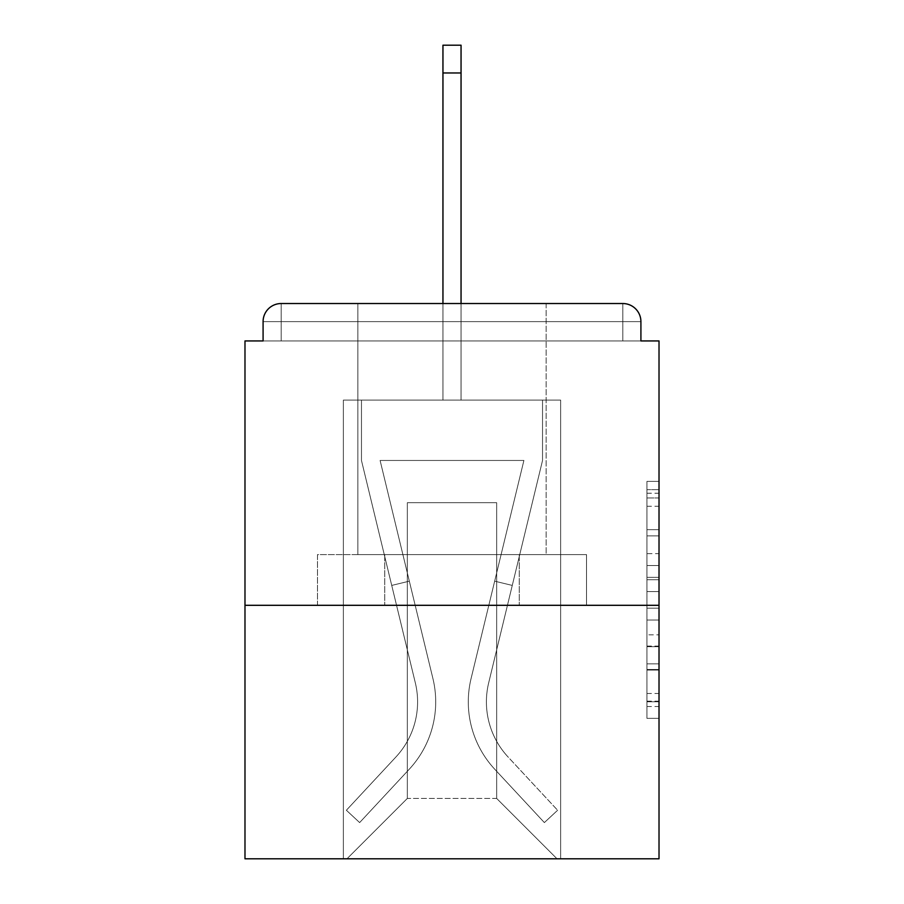 <?xml version="1.0" encoding="UTF-8"?>
<svg xmlns="http://www.w3.org/2000/svg" width="904" height="904" viewBox="0 0 904 904"><rect width="100%" height="100%" fill="white"/><g stroke="black" fill="none" stroke-linecap="round" stroke-linejoin="round"><path stroke-width="0.68" stroke-dasharray="4.52 3.39" d="M646.948 553.666L646.948 591.578L659.016 591.578L659.016 706.51L659.016 493.234L659.016 591.578L646.948 591.578L646.948 489.674L646.948 718.364L646.948 481.38L646.948 701.775L659.016 701.775L646.948 701.775L659.016 701.775L646.948 701.775L646.948 663.852L646.948 718.364L659.016 718.364L659.016 481.38L659.016 701.176L659.016 608.166L646.948 608.166L659.016 608.166L659.016 663.852L659.016 497.968L646.948 497.968L659.016 497.968L659.016 718.364L659.016 493.234L659.016 718.364L646.948 718.364L646.948 481.38L659.016 481.38L659.016 493.234L659.016 481.38L659.016 493.234L659.016 481.38L659.016 489.674L659.016 481.38L646.948 481.38L646.948 497.968L659.016 497.968L646.948 497.968L646.948 553.666L659.016 553.666M546.152 303.529L546.152 554.604L357.848 554.604L546.152 554.604L357.848 554.604L357.848 303.529L546.152 303.529L357.848 303.529L546.152 303.529L357.848 303.529L357.848 554.604L546.152 554.604L546.152 303.529L357.848 303.529M659.016 577.362L659.016 565.508L659.016 577.362L646.948 577.362L646.948 529.665L646.948 670.079L646.948 634.823L659.016 634.823L646.948 634.823L646.948 718.364L659.016 718.364L646.948 718.364L659.016 718.364L646.948 718.364L646.948 481.38L659.016 481.38L646.948 481.38L659.016 481.38L646.948 481.38L646.948 577.362L659.016 577.362M659.016 605.307L659.016 858.8L244.984 858.8L244.984 605.307L659.016 605.307L659.016 340.944L640.913 340.944L640.913 321.632L640.913 340.944L263.087 340.944L263.087 321.632L263.087 340.944L244.984 340.944L244.984 605.307L659.016 605.307L244.984 605.307M442.949 72.964L461.051 72.964L442.949 72.964L461.051 72.964L442.949 72.964L461.051 72.964L442.949 72.964L461.051 72.964L442.949 72.964L461.051 72.964L442.949 72.964L461.051 72.964L442.949 72.964L461.051 72.964L442.949 72.964L461.051 72.964L442.949 72.964L461.051 72.964L442.949 72.964L461.051 72.964L442.949 72.964L461.051 72.964L442.949 72.964L461.051 72.964L442.949 72.964L461.051 72.964L442.949 72.964L461.051 72.964L442.949 72.964L461.051 72.964L442.949 72.964L461.051 72.964L442.949 72.964L461.051 72.964L461.051 45.2L442.949 45.2L442.949 400.099L343.362 400.099L343.362 858.8L560.638 858.8L560.638 400.099L343.362 400.099L343.362 858.8L346.978 858.8L407.331 798.447L407.331 502.703L407.331 798.447L407.331 502.703L496.669 502.703L496.669 798.447L557.022 858.8L560.638 858.8L560.638 400.099L343.362 400.099L343.362 858.8L346.978 858.8L407.331 798.447L407.331 502.703L407.331 798.447L407.331 502.703L496.669 502.703L496.669 798.447L557.022 858.8L560.638 858.8L560.638 400.099L343.362 400.099L343.362 858.8L346.978 858.8L407.331 798.447L407.331 502.703L496.669 502.703L496.669 798.447L557.022 858.8L560.638 858.8L560.638 400.099L343.362 400.099L343.362 858.8L346.978 858.8L407.331 798.447L407.331 502.703L496.669 502.703L496.669 798.447L557.022 858.8L560.638 858.8L560.638 400.099L343.362 400.099L343.362 858.8L346.978 858.8L407.331 798.447L407.331 502.703L496.669 502.703L496.669 798.447L557.022 858.8L560.638 858.8L560.638 400.099L343.362 400.099L343.362 858.8L346.978 858.8L407.331 798.447L407.331 502.703L496.669 502.703L496.669 798.447L557.022 858.8L560.638 858.8L560.638 400.099L343.362 400.099L343.362 858.8L346.978 858.8L407.331 798.447L407.331 502.703L496.669 502.703L496.669 798.447L557.022 858.8L560.638 858.8L560.638 400.099L343.362 400.099L343.362 858.8L346.978 858.8L407.331 798.447L407.331 502.703L496.669 502.703L496.669 798.447L557.022 858.8L560.638 858.8L560.638 400.099L343.362 400.099L343.362 858.8L346.978 858.8L407.331 798.447L407.331 502.703L496.669 502.703L496.669 798.447L557.022 858.8L560.638 858.8L560.638 400.099L343.362 400.099L343.362 858.8L346.978 858.8L407.331 798.447L407.331 502.703L496.669 502.703L496.669 798.447L557.022 858.8L560.638 858.8L560.638 400.099L343.362 400.099L343.362 858.8L346.978 858.8L407.331 798.447L407.331 502.703L496.669 502.703L496.669 798.447L557.022 858.8L560.638 858.8L560.638 400.099L343.362 400.099L343.362 858.8L346.978 858.8L407.331 798.447L407.331 502.703L496.669 502.703L496.669 798.447L557.022 858.8L560.638 858.8L560.638 400.099L343.362 400.099L343.362 858.8L346.978 858.8L407.331 798.447L407.331 502.703L496.669 502.703L496.669 798.447L557.022 858.8L560.638 858.8L560.638 400.099L343.362 400.099L343.362 858.8L346.978 858.8L407.331 798.447L407.331 502.703L496.669 502.703L496.669 798.447L557.022 858.8L560.638 858.8L560.638 400.099L343.362 400.099L343.362 858.8L346.978 858.8L407.331 798.447L407.331 502.703L496.669 502.703L496.669 798.447L557.022 858.8L560.638 858.8L560.638 400.099L343.362 400.099L343.362 858.8L346.978 858.8L407.331 798.447L407.331 502.703L496.669 502.703L496.669 798.447L557.022 858.8L560.638 858.8L560.638 400.099L343.362 400.099L343.362 858.8L346.978 858.8L407.331 798.447L407.331 502.703L496.669 502.703L496.669 798.447L557.022 858.8L560.638 858.8L560.638 400.099L461.051 400.099L560.638 400.099L461.051 400.099L560.638 400.099L461.051 400.099L560.638 400.099L461.051 400.099L560.638 400.099L461.051 400.099L560.638 400.099L461.051 400.099L560.638 400.099L461.051 400.099L560.638 400.099L461.051 400.099L560.638 400.099L461.051 400.099L461.051 340.944L461.051 400.099L461.051 340.944L461.051 400.099L461.051 340.944L461.051 400.099L461.051 340.944L461.051 400.099L461.051 340.944L461.051 400.099L461.051 340.944L461.051 400.099L461.051 340.944L461.051 400.099L461.051 340.944L461.051 400.099L461.051 340.944L461.051 400.099L461.051 340.944L461.051 400.099L461.051 340.944L461.051 400.099L461.051 340.944L461.051 400.099L461.051 340.944L461.051 400.099L461.051 340.944L461.051 400.099L461.051 340.944L461.051 400.099L461.051 340.944L461.051 400.099L461.051 340.944L461.051 400.099L343.362 400.099L343.362 858.8L346.978 858.8L407.331 798.447L407.331 502.703L496.669 502.703L496.669 798.447L557.022 858.8L560.638 858.8L560.638 400.099L560.638 858.8L560.638 400.099L560.638 858.8L560.638 400.099L560.638 858.8L560.638 400.099L560.638 858.8L560.638 400.099L560.638 858.8L560.638 400.099L560.638 858.8L560.638 400.099L560.638 858.8L560.638 400.099L560.638 858.8L346.978 858.8L407.331 798.447L407.331 502.703L496.669 502.703L496.669 798.447L557.022 858.8L496.669 798.447L557.022 858.8L496.669 798.447L557.022 858.8L496.669 798.447L557.022 858.8L496.669 798.447L557.022 858.8L496.669 798.447L557.022 858.8L496.669 798.447L557.022 858.8L496.669 798.447L557.022 858.8L496.669 798.447L407.331 798.447L407.331 502.703L496.669 502.703L496.669 798.447L557.022 858.8L496.669 798.447L496.669 502.703L407.331 502.703L496.669 502.703L496.669 798.447L496.669 502.703L407.331 502.703L407.331 798.447L407.331 502.703L496.669 502.703L496.669 798.447L496.669 502.703L407.331 502.703L407.331 798.447L407.331 502.703L496.669 502.703L496.669 798.447L496.669 502.703L407.331 502.703L407.331 798.447L407.331 502.703L496.669 502.703L496.669 798.447L496.669 502.703L407.331 502.703L407.331 798.447L407.331 502.703L496.669 502.703L496.669 798.447L496.669 502.703L407.331 502.703L407.331 798.447L407.331 502.703L496.669 502.703L496.669 798.447L496.669 502.703L407.331 502.703L407.331 798.447L496.669 798.447L496.669 502.703L407.331 502.703L496.669 502.703L496.669 798.447L496.669 502.703L407.331 502.703L407.331 798.447L346.978 858.8L407.331 798.447L346.978 858.8L407.331 798.447L346.978 858.8L407.331 798.447L346.978 858.8L407.331 798.447L346.978 858.8L407.331 798.447L346.978 858.8L407.331 798.447L346.978 858.8L407.331 798.447L346.978 858.8L407.331 798.447L346.978 858.8L343.362 858.8L346.978 858.8L343.362 858.8L346.978 858.8L343.362 858.8L346.978 858.8L343.362 858.8L346.978 858.8L343.362 858.8L346.978 858.8L343.362 858.8L346.978 858.8L343.362 858.8L346.978 858.8L343.362 858.8L343.362 400.099L343.362 858.8L343.362 400.099L343.362 858.8L343.362 400.099L343.362 858.8L343.362 400.099L343.362 858.8L343.362 400.099L343.362 858.8L343.362 400.099L343.362 858.8L343.362 400.099L343.362 858.8L343.362 400.099L461.051 400.099L461.051 45.2L461.051 400.099L461.051 45.2L461.051 400.099L442.949 400.099L461.051 400.099L461.051 45.2L461.051 400.099L461.051 45.2L461.051 400.099L442.949 400.099L461.051 400.099L461.051 45.2L461.051 400.099L461.051 45.2L461.051 400.099L442.949 400.099L461.051 400.099L461.051 45.2L461.051 400.099L461.051 45.2L461.051 400.099L442.949 400.099L461.051 400.099L461.051 45.2L461.051 400.099L461.051 45.2L461.051 400.099L442.949 400.099L461.051 400.099L461.051 45.2L461.051 400.099L461.051 45.2L461.051 400.099L442.949 400.099L461.051 400.099L461.051 45.2L461.051 400.099L461.051 45.2L461.051 400.099L442.949 400.099L461.051 400.099L461.051 45.2L461.051 400.099L461.051 45.2L461.051 400.099L442.949 400.099L442.949 340.944L461.051 340.944L442.949 340.944L442.949 400.099L442.949 340.944L461.051 340.944L442.949 340.944L461.051 340.944L442.949 340.944L461.051 340.944L442.949 340.944L461.051 340.944L442.949 340.944L461.051 340.944L442.949 340.944L461.051 340.944L442.949 340.944L461.051 340.944L442.949 340.944L461.051 340.944L442.949 340.944L461.051 340.944L442.949 340.944L461.051 340.944L442.949 340.944L461.051 340.944L442.949 340.944L461.051 340.944L442.949 340.944L461.051 340.944L442.949 340.944L461.051 340.944L442.949 340.944L461.051 340.944L442.949 340.944L461.051 340.944L442.949 340.944L442.949 400.099L442.949 45.2L442.949 303.529M640.913 340.944L640.913 321.632A18.103 18.103 0 0 0 622.811 303.529L281.189 303.529L622.811 303.529A18.103 18.103 0 0 1 640.913 321.632A18.103 18.103 0 0 0 622.811 303.529L281.189 303.529L622.811 303.529A18.103 18.103 0 0 1 640.913 321.632A18.103 18.103 0 0 0 622.811 303.529L281.189 303.529A18.103 18.103 0 0 0 263.087 321.632A18.103 18.103 0 0 1 281.189 303.529A18.103 18.103 0 0 0 263.087 321.632L263.087 340.944L640.913 340.944L263.087 340.944L640.913 340.944L263.087 340.944L640.913 340.944L263.087 340.944L640.913 340.944L263.087 340.944L640.913 340.944L263.087 340.944L640.913 340.944L263.087 340.944L640.913 340.944L263.087 340.944L640.913 340.944L263.087 340.944L640.913 340.944L263.087 340.944L640.913 340.944L263.087 340.944L640.913 340.944L263.087 340.944L640.913 340.944L263.087 340.944L640.913 340.944L263.087 340.944L640.913 340.944L263.087 340.944L640.913 340.944L640.913 321.632A18.103 18.103 0 0 0 622.811 303.529L281.189 303.529A18.103 18.103 0 0 0 263.087 321.632A18.103 18.103 0 0 1 281.189 303.529A18.103 18.103 0 0 0 263.087 321.632L263.087 340.944L281.189 340.944L263.087 340.944L263.087 321.632L263.087 340.944M622.811 340.944L281.189 340.944L622.811 340.944L622.811 321.632L281.189 321.632L281.189 340.944L281.189 321.632L622.811 321.632L622.811 340.944L622.811 321.632L281.189 321.632L281.189 340.944L281.189 321.632L622.811 321.632L622.811 340.944L622.811 321.632L281.189 321.632L281.189 340.944L281.189 321.632L622.811 321.632L622.811 340.944L622.811 321.632L281.189 321.632L281.189 340.944L281.189 321.632L622.811 321.632L622.811 340.944L622.811 321.632L281.189 321.632L281.189 340.944L281.189 321.632L622.811 321.632L622.811 340.944L622.811 321.632L281.189 321.632L281.189 340.944L281.189 321.632L622.811 321.632L622.811 340.944L622.811 321.632L281.189 321.632L281.189 340.944L281.189 321.632L622.811 321.632L622.811 340.944L622.811 321.632L281.189 321.632L281.189 340.944L281.189 321.632L622.811 321.632L622.811 340.944L622.811 321.632L281.189 321.632L281.189 340.944L281.189 321.632L622.811 321.632L622.811 340.944L622.811 321.632L281.189 321.632L281.189 340.944L281.189 321.632L622.811 321.632L622.811 340.944L622.811 321.632L281.189 321.632L281.189 340.944L281.189 321.632L622.811 321.632L622.811 340.944L622.811 321.632L281.189 321.632L281.189 340.944L281.189 321.632L622.811 321.632L622.811 340.944L622.811 321.632L281.189 321.632L281.189 340.944L281.189 321.632L622.811 321.632L622.811 340.944L622.811 321.632L281.189 321.632L281.189 340.944L281.189 321.632L622.811 321.632L622.811 340.944L622.811 321.632L281.189 321.632L281.189 340.944L281.189 321.632L622.811 321.632L622.811 340.944L622.811 321.632L281.189 321.632L281.189 340.944L281.189 321.632L622.811 321.632L622.811 340.944L622.811 321.632L281.189 321.632L281.189 340.944L281.189 321.632L622.811 321.632L622.811 340.944M281.189 303.529L622.811 303.529L281.189 303.529L622.811 303.529L281.189 303.529L622.811 303.529L281.189 303.529L622.811 303.529L622.811 321.632L640.913 321.632A18.103 18.103 0 0 0 622.811 303.529A18.103 18.103 0 0 1 640.913 321.632A18.103 18.103 0 0 0 622.811 303.529A18.103 18.103 0 0 1 640.913 321.632A18.103 18.103 0 0 0 622.811 303.529A18.103 18.103 0 0 1 640.913 321.632A18.103 18.103 0 0 0 622.811 303.529A18.103 18.103 0 0 1 640.913 321.632A18.103 18.103 0 0 0 622.811 303.529A18.103 18.103 0 0 1 640.913 321.632A18.103 18.103 0 0 0 622.811 303.529A18.103 18.103 0 0 1 640.913 321.632A18.103 18.103 0 0 0 622.811 303.529A18.103 18.103 0 0 1 640.913 321.632A18.103 18.103 0 0 0 622.811 303.529L281.189 303.529A18.103 18.103 0 0 0 263.087 321.632A18.103 18.103 0 0 1 281.189 303.529A18.103 18.103 0 0 0 263.087 321.632L281.189 321.632L281.189 303.529A18.103 18.103 0 0 0 263.087 321.632L281.189 321.632L281.189 303.529A18.103 18.103 0 0 0 263.087 321.632L281.189 321.632L281.189 303.529A18.103 18.103 0 0 0 263.087 321.632L281.189 321.632L281.189 303.529A18.103 18.103 0 0 0 263.087 321.632L281.189 321.632L281.189 303.529A18.103 18.103 0 0 0 263.087 321.632L281.189 321.632L281.189 303.529A18.103 18.103 0 0 0 263.087 321.632L281.189 321.632L281.189 303.529A18.103 18.103 0 0 0 263.087 321.632L281.189 321.632L281.189 303.529A18.103 18.103 0 0 0 263.087 321.632L281.189 321.632L281.189 303.529A18.103 18.103 0 0 0 263.087 321.632L281.189 321.632L281.189 303.529A18.103 18.103 0 0 0 263.087 321.632L281.189 321.632L281.189 303.529A18.103 18.103 0 0 0 263.087 321.632L281.189 321.632L281.189 303.529A18.103 18.103 0 0 0 263.087 321.632L281.189 321.632L281.189 303.529L281.189 321.632L263.087 321.632L281.189 321.632L281.189 303.529L281.189 321.632L263.087 321.632L281.189 321.632L281.189 303.529L281.189 321.632L263.087 321.632L281.189 321.632L281.189 303.529L281.189 321.632L263.087 321.632L281.189 321.632L281.189 303.529L281.189 321.632L263.087 321.632L281.189 321.632L281.189 303.529L281.189 321.632L263.087 321.632L281.189 321.632L281.189 303.529L281.189 321.632L263.087 321.632L281.189 321.632L281.189 303.529L281.189 321.632L263.087 321.632L281.189 321.632L281.189 303.529L281.189 321.632L263.087 321.632L281.189 321.632L281.189 303.529L281.189 321.632L263.087 321.632L281.189 321.632L281.189 303.529L281.189 321.632L263.087 321.632M317.496 605.307L586.504 605.307L317.496 605.307L317.496 554.604L586.504 554.604L384.742 554.604L384.742 605.307L384.742 554.604L519.258 554.604L519.258 605.307L519.258 554.604L586.504 554.604L586.504 605.307L586.504 554.604L317.496 554.604L317.496 605.307M646.948 591.578L659.016 591.578L646.948 591.578M646.948 489.674L646.948 481.38L646.948 489.674L659.016 489.674L646.948 489.674M646.948 669.48L646.948 620.02L646.948 669.48L659.016 669.48L646.948 669.48M646.948 620.02L646.948 608.166L659.016 608.166L646.948 608.166L646.948 620.02L659.016 620.02L646.948 620.02M646.948 529.665L646.948 497.968L646.948 529.665L659.016 529.665L646.948 529.665M646.948 481.38L659.016 481.38L646.948 481.38L646.948 493.234L646.948 481.38L659.016 481.38M646.948 718.364L659.016 718.364L646.948 718.364L646.948 706.51L646.948 718.364M519.258 554.604L519.258 605.307L519.258 554.604M384.742 554.604L384.742 605.307L384.742 554.604M471.074 678.576A98.988 98.988 0 0 0 494.793 769.281L544.366 822.583L557.621 810.255L544.366 822.583L494.793 769.281L544.366 822.583L557.621 810.255L544.366 822.583L494.793 769.281L544.366 822.583L557.621 810.255L544.366 822.583L494.793 769.281L544.366 822.583L557.621 810.255L544.366 822.583L494.793 769.281L544.366 822.583L557.621 810.255L544.366 822.583L494.793 769.281L544.366 822.583L557.621 810.255L544.366 822.583L494.793 769.281L544.366 822.583L557.621 810.255L544.366 822.583L494.793 769.281L544.366 822.583L557.621 810.255L544.366 822.583L494.793 769.281L544.366 822.583L557.621 810.255L544.366 822.583L494.793 769.281L544.366 822.583L557.621 810.255L544.366 822.583L494.793 769.281L544.366 822.583L557.621 810.255L544.366 822.583L494.793 769.281L544.366 822.583L557.621 810.255L544.366 822.583L494.793 769.281L544.366 822.583L557.621 810.255L544.366 822.583L494.793 769.281L544.366 822.583L557.621 810.255L544.366 822.583L494.793 769.281L544.366 822.583L557.621 810.255L544.366 822.583L494.793 769.281L544.366 822.583L557.621 810.255L544.366 822.583L494.793 769.281L544.366 822.583L557.621 810.255L544.366 822.583L494.793 769.281L544.366 822.583L557.621 810.255L544.366 822.583L494.793 769.281L544.366 822.583L557.621 810.255L544.366 822.583L494.793 769.281L544.366 822.583L557.621 810.255L544.366 822.583L494.793 769.281L544.366 822.583L557.621 810.255L544.366 822.583L494.793 769.281L544.366 822.583L557.621 810.255L544.366 822.583L494.793 769.281L544.366 822.583L557.621 810.255L544.366 822.583L494.793 769.281L544.366 822.583L557.621 810.255L544.366 822.583L494.793 769.281L544.366 822.583L557.621 810.255L544.366 822.583L494.793 769.281L544.366 822.583L557.621 810.255L544.366 822.583L494.793 769.281L544.366 822.583L557.621 810.255L544.366 822.583L494.793 769.281L544.366 822.583L557.621 810.255L544.366 822.583L494.793 769.281L544.366 822.583L557.621 810.255L544.366 822.583L494.793 769.281L544.366 822.583L557.621 810.255L544.366 822.583L494.793 769.281L544.366 822.583L557.621 810.255L544.366 822.583L494.793 769.281L544.366 822.583L557.621 810.255L544.366 822.583L494.793 769.281L544.366 822.583L557.621 810.255L544.366 822.583L494.793 769.281L544.366 822.583L557.621 810.255L544.366 822.583L494.793 769.281A98.988 98.988 0 0 1 468.295 701.877A98.988 98.988 0 0 0 494.793 769.281A98.988 98.988 0 0 1 468.295 701.877A98.988 98.988 0 0 0 494.793 769.281A98.988 98.988 0 0 1 468.295 701.877A98.988 98.988 0 0 0 494.793 769.281A98.988 98.988 0 0 1 468.295 701.877A98.988 98.988 0 0 0 494.793 769.281A98.988 98.988 0 0 1 468.295 701.877A98.988 98.988 0 0 0 494.793 769.281A98.988 98.988 0 0 1 468.295 701.877A98.988 98.988 0 0 0 494.793 769.281A98.988 98.988 0 0 1 468.295 701.877A98.988 98.988 0 0 0 494.793 769.281A98.988 98.988 0 0 1 468.295 701.877A98.988 98.988 0 0 0 494.793 769.281A98.988 98.988 0 0 1 468.295 701.877A98.988 98.988 0 0 0 494.793 769.281A98.988 98.988 0 0 1 468.295 701.877A98.988 98.988 0 0 0 494.793 769.281A98.988 98.988 0 0 1 468.295 701.877A98.988 98.988 0 0 0 494.793 769.281A98.988 98.988 0 0 1 468.295 701.877A98.988 98.988 0 0 0 494.793 769.281A98.988 98.988 0 0 1 468.295 701.877A98.988 98.988 0 0 0 494.793 769.281A98.988 98.988 0 0 1 468.295 701.877A98.988 98.988 0 0 0 494.793 769.281A98.988 98.988 0 0 1 468.295 701.877A98.988 98.988 0 0 0 494.793 769.281A98.988 98.988 0 0 1 468.295 701.877A98.988 98.988 0 0 0 494.793 769.281A98.988 98.988 0 0 1 468.295 701.877A98.988 98.988 0 0 0 494.793 769.281A98.988 98.988 0 0 1 468.295 701.877A98.988 98.988 0 0 0 494.793 769.281A98.988 98.988 0 0 1 468.295 701.877A98.988 98.988 0 0 0 494.793 769.281A98.988 98.988 0 0 1 468.295 701.877A98.988 98.988 0 0 0 494.793 769.281A98.988 98.988 0 0 1 468.295 701.877A98.988 98.988 0 0 0 494.793 769.281A98.988 98.988 0 0 1 468.295 701.877A98.988 98.988 0 0 0 494.793 769.281A98.988 98.988 0 0 1 468.295 701.877A98.988 98.988 0 0 0 494.793 769.281A98.988 98.988 0 0 1 468.295 701.877A98.988 98.988 0 0 0 494.793 769.281A98.988 98.988 0 0 1 468.295 701.877A98.988 98.988 0 0 0 494.793 769.281A98.988 98.988 0 0 1 468.295 701.877A98.988 98.988 0 0 0 494.793 769.281A98.988 98.988 0 0 1 468.295 701.877A98.988 98.988 0 0 0 494.793 769.281A98.988 98.988 0 0 1 468.295 701.877A98.988 98.988 0 0 0 494.793 769.281A98.988 98.988 0 0 1 468.295 701.877A98.988 98.988 0 0 0 494.793 769.281A98.988 98.988 0 0 1 468.295 701.877A98.988 98.988 0 0 0 494.793 769.281A98.988 98.988 0 0 1 468.295 701.877A98.988 98.988 0 0 0 494.793 769.281A98.988 98.988 0 0 1 468.295 701.877A98.988 98.988 0 0 0 494.793 769.281A98.988 98.988 0 0 1 468.295 701.877A98.988 98.988 0 0 0 494.793 769.281A98.988 98.988 0 0 1 471.074 678.576A98.988 98.988 0 0 0 468.295 701.877A98.988 98.988 0 0 1 471.074 678.576A98.988 98.988 0 0 0 468.295 701.877A98.988 98.988 0 0 1 471.074 678.576A98.988 98.988 0 0 0 468.295 701.877A98.988 98.988 0 0 1 471.074 678.576A98.988 98.988 0 0 0 468.295 701.877A98.988 98.988 0 0 1 471.074 678.576A98.988 98.988 0 0 0 468.295 701.877A98.988 98.988 0 0 1 471.074 678.576A98.988 98.988 0 0 0 468.295 701.877A98.988 98.988 0 0 1 471.074 678.576A98.988 98.988 0 0 0 468.295 701.877A98.988 98.988 0 0 1 471.074 678.576A98.988 98.988 0 0 0 468.295 701.877A98.988 98.988 0 0 1 471.074 678.576A98.988 98.988 0 0 0 468.295 701.877A98.988 98.988 0 0 1 471.074 678.576A98.988 98.988 0 0 0 468.295 701.877A98.988 98.988 0 0 1 471.074 678.576A98.988 98.988 0 0 0 468.295 701.877A98.988 98.988 0 0 1 471.074 678.576A98.988 98.988 0 0 0 468.295 701.877A98.988 98.988 0 0 1 471.074 678.576A98.988 98.988 0 0 0 468.295 701.877A98.988 98.988 0 0 1 471.074 678.576A98.988 98.988 0 0 0 468.295 701.877A98.988 98.988 0 0 1 471.074 678.576A98.988 98.988 0 0 0 468.295 701.877A98.988 98.988 0 0 1 471.074 678.576A98.988 98.988 0 0 0 468.295 701.877A98.988 98.988 0 0 1 471.074 678.576A98.988 98.988 0 0 0 468.295 701.877A98.988 98.988 0 0 1 471.074 678.576A98.988 98.988 0 0 0 468.295 701.877A98.988 98.988 0 0 1 471.074 678.576A98.988 98.988 0 0 0 468.295 701.877A98.988 98.988 0 0 1 471.074 678.576A98.988 98.988 0 0 0 468.295 701.877A98.988 98.988 0 0 1 471.074 678.576A98.988 98.988 0 0 0 468.295 701.877A98.988 98.988 0 0 1 471.074 678.576A98.988 98.988 0 0 0 468.295 701.877A98.988 98.988 0 0 1 471.074 678.576A98.988 98.988 0 0 0 468.295 701.877A98.988 98.988 0 0 1 471.074 678.576A98.988 98.988 0 0 0 468.295 701.877A98.988 98.988 0 0 1 471.074 678.576A98.988 98.988 0 0 0 468.295 701.877A98.988 98.988 0 0 1 471.074 678.576A98.988 98.988 0 0 0 468.295 701.877A98.988 98.988 0 0 1 471.074 678.576A98.988 98.988 0 0 0 468.295 701.877A98.988 98.988 0 0 1 471.074 678.576A98.988 98.988 0 0 0 468.295 701.877A98.988 98.988 0 0 1 471.074 678.576A98.988 98.988 0 0 0 468.295 701.877A98.988 98.988 0 0 1 471.074 678.576A98.988 98.988 0 0 0 468.295 701.877A98.988 98.988 0 0 1 471.074 678.576A98.988 98.988 0 0 0 468.295 701.877A98.988 98.988 0 0 1 471.074 678.576A98.988 98.988 0 0 0 468.295 701.877A98.988 98.988 0 0 1 471.074 678.576A98.988 98.988 0 0 0 468.295 701.877A98.988 98.988 0 0 1 471.074 678.576L523.902 460.452L471.074 678.576L494.669 581.159L512.263 585.419L488.68 682.836A80.874 80.874 0 0 0 508.048 756.953L557.621 810.255L508.048 756.953A80.874 80.874 0 0 1 486.408 701.877A80.874 80.874 0 0 0 508.048 756.953A80.874 80.874 0 0 1 486.408 701.877A80.874 80.874 0 0 0 508.048 756.953A80.874 80.874 0 0 1 486.408 701.877A80.874 80.874 0 0 0 508.048 756.953A80.874 80.874 0 0 1 486.408 701.877A80.874 80.874 0 0 0 508.048 756.953A80.874 80.874 0 0 1 486.408 701.877A80.874 80.874 0 0 0 508.048 756.953A80.874 80.874 0 0 1 486.408 701.877A80.874 80.874 0 0 0 508.048 756.953A80.874 80.874 0 0 1 486.408 701.877A80.874 80.874 0 0 0 508.048 756.953A80.874 80.874 0 0 1 486.408 701.877A80.874 80.874 0 0 0 508.048 756.953A80.874 80.874 0 0 1 486.408 701.877A80.874 80.874 0 0 0 508.048 756.953A80.874 80.874 0 0 1 486.408 701.877A80.874 80.874 0 0 0 508.048 756.953A80.874 80.874 0 0 1 486.408 701.877A80.874 80.874 0 0 0 508.048 756.953A80.874 80.874 0 0 1 486.408 701.877A80.874 80.874 0 0 0 508.048 756.953A80.874 80.874 0 0 1 486.408 701.877A80.874 80.874 0 0 0 508.048 756.953A80.874 80.874 0 0 1 486.408 701.877A80.874 80.874 0 0 0 508.048 756.953A80.874 80.874 0 0 1 486.408 701.877A80.874 80.874 0 0 0 508.048 756.953A80.874 80.874 0 0 1 486.408 701.877A80.874 80.874 0 0 0 508.048 756.953A80.874 80.874 0 0 1 486.408 701.877A80.874 80.874 0 0 0 508.048 756.953A80.874 80.874 0 0 1 486.408 701.877A80.874 80.874 0 0 0 508.048 756.953A80.874 80.874 0 0 1 486.408 701.877A80.874 80.874 0 0 0 508.048 756.953A80.874 80.874 0 0 1 486.408 701.877A80.874 80.874 0 0 0 508.048 756.953A80.874 80.874 0 0 1 486.408 701.877A80.874 80.874 0 0 0 508.048 756.953A80.874 80.874 0 0 1 486.408 701.877A80.874 80.874 0 0 0 508.048 756.953A80.874 80.874 0 0 1 486.408 701.877A80.874 80.874 0 0 0 508.048 756.953A80.874 80.874 0 0 1 486.408 701.877A80.874 80.874 0 0 0 508.048 756.953A80.874 80.874 0 0 1 486.408 701.877A80.874 80.874 0 0 0 508.048 756.953A80.874 80.874 0 0 1 486.408 701.877A80.874 80.874 0 0 0 508.048 756.953A80.874 80.874 0 0 1 486.408 701.877A80.874 80.874 0 0 0 508.048 756.953A80.874 80.874 0 0 1 486.408 701.877A80.874 80.874 0 0 0 508.048 756.953A80.874 80.874 0 0 1 486.408 701.877A80.874 80.874 0 0 0 508.048 756.953A80.874 80.874 0 0 1 486.408 701.877A80.874 80.874 0 0 0 508.048 756.953A80.874 80.874 0 0 1 486.408 701.877A80.874 80.874 0 0 0 508.048 756.953A80.874 80.874 0 0 1 486.408 701.877A80.874 80.874 0 0 0 508.048 756.953A80.874 80.874 0 0 1 486.408 701.877A80.874 80.874 0 0 0 508.048 756.953A80.874 80.874 0 0 1 488.68 682.836A80.874 80.874 0 0 0 486.408 701.877A80.874 80.874 0 0 1 488.68 682.836A80.874 80.874 0 0 0 486.408 701.877A80.874 80.874 0 0 1 488.68 682.836A80.874 80.874 0 0 0 486.408 701.877A80.874 80.874 0 0 1 488.68 682.836A80.874 80.874 0 0 0 486.408 701.877A80.874 80.874 0 0 1 488.68 682.836A80.874 80.874 0 0 0 486.408 701.877A80.874 80.874 0 0 1 488.68 682.836A80.874 80.874 0 0 0 486.408 701.877A80.874 80.874 0 0 1 488.68 682.836A80.874 80.874 0 0 0 486.408 701.877A80.874 80.874 0 0 1 488.68 682.836A80.874 80.874 0 0 0 486.408 701.877A80.874 80.874 0 0 1 488.68 682.836A80.874 80.874 0 0 0 486.408 701.877A80.874 80.874 0 0 1 488.68 682.836A80.874 80.874 0 0 0 486.408 701.877A80.874 80.874 0 0 1 488.68 682.836A80.874 80.874 0 0 0 486.408 701.877A80.874 80.874 0 0 1 488.68 682.836A80.874 80.874 0 0 0 486.408 701.877A80.874 80.874 0 0 1 488.68 682.836A80.874 80.874 0 0 0 486.408 701.877A80.874 80.874 0 0 1 488.68 682.836A80.874 80.874 0 0 0 486.408 701.877A80.874 80.874 0 0 1 488.68 682.836A80.874 80.874 0 0 0 486.408 701.877A80.874 80.874 0 0 1 488.68 682.836A80.874 80.874 0 0 0 486.408 701.877A80.874 80.874 0 0 1 488.68 682.836A80.874 80.874 0 0 0 486.408 701.877A80.874 80.874 0 0 1 488.68 682.836A80.874 80.874 0 0 0 486.408 701.877A80.874 80.874 0 0 1 488.68 682.836A80.874 80.874 0 0 0 486.408 701.877A80.874 80.874 0 0 1 488.68 682.836A80.874 80.874 0 0 0 486.408 701.877A80.874 80.874 0 0 1 488.68 682.836A80.874 80.874 0 0 0 486.408 701.877A80.874 80.874 0 0 1 488.68 682.836A80.874 80.874 0 0 0 486.408 701.877A80.874 80.874 0 0 1 488.68 682.836A80.874 80.874 0 0 0 486.408 701.877A80.874 80.874 0 0 1 488.68 682.836A80.874 80.874 0 0 0 486.408 701.877A80.874 80.874 0 0 1 488.68 682.836A80.874 80.874 0 0 0 486.408 701.877A80.874 80.874 0 0 1 488.68 682.836A80.874 80.874 0 0 0 486.408 701.877A80.874 80.874 0 0 1 488.68 682.836A80.874 80.874 0 0 0 486.408 701.877A80.874 80.874 0 0 1 488.68 682.836A80.874 80.874 0 0 0 486.408 701.877A80.874 80.874 0 0 1 488.68 682.836A80.874 80.874 0 0 0 486.408 701.877A80.874 80.874 0 0 1 488.68 682.836A80.874 80.874 0 0 0 486.408 701.877A80.874 80.874 0 0 1 488.68 682.836A80.874 80.874 0 0 0 486.408 701.877A80.874 80.874 0 0 1 488.68 682.836A80.874 80.874 0 0 0 486.408 701.877A80.874 80.874 0 0 1 488.68 682.836A80.874 80.874 0 0 0 486.408 701.877A80.874 80.874 0 0 1 488.68 682.836L542.536 460.452L488.68 682.836L542.536 460.452L542.536 400.099L361.464 400.099L542.536 400.099L361.464 400.099L542.536 400.099L361.464 400.099L542.536 400.099L361.464 400.099L542.536 400.099L361.464 400.099L542.536 400.099L361.464 400.099L542.536 400.099L361.464 400.099L542.536 400.099L361.464 400.099L542.536 400.099L361.464 400.099L542.536 400.099L361.464 400.099L542.536 400.099L361.464 400.099L542.536 400.099L361.464 400.099L542.536 400.099L361.464 400.099L542.536 400.099L361.464 400.099L542.536 400.099L361.464 400.099L542.536 400.099L361.464 400.099L542.536 400.099L361.464 400.099L542.536 400.099L542.536 460.452L488.68 682.836L542.536 460.452L542.536 400.099L542.536 460.452L488.68 682.836L542.536 460.452L542.536 400.099L542.536 460.452L488.68 682.836L542.536 460.452L542.536 400.099L542.536 460.452L488.68 682.836L542.536 460.452L542.536 400.099L542.536 460.452L488.68 682.836L542.536 460.452L542.536 400.099L542.536 460.452L488.68 682.836L542.536 460.452L542.536 400.099L542.536 460.452L488.68 682.836L542.536 460.452L542.536 400.099L542.536 460.452L488.68 682.836L542.536 460.452L542.536 400.099L542.536 460.452L488.68 682.836L542.536 460.452L542.536 400.099L542.536 460.452L488.68 682.836L542.536 460.452L542.536 400.099L542.536 460.452L488.68 682.836L542.536 460.452L542.536 400.099L542.536 460.452L488.68 682.836L542.536 460.452L542.536 400.099L542.536 460.452L488.68 682.836L542.536 460.452L542.536 400.099L542.536 460.452L488.68 682.836L542.536 460.452L542.536 400.099L542.536 460.452L488.68 682.836L542.536 460.452L542.536 400.099L542.536 460.452L488.68 682.836L512.263 585.419L494.669 581.159L471.074 678.576L523.902 460.452L380.098 460.452L432.926 678.576A98.988 98.988 0 0 1 409.207 769.281A98.988 98.988 0 0 0 432.926 678.576A98.988 98.988 0 0 1 409.207 769.281L359.634 822.583L409.207 769.281L359.634 822.583L346.379 810.255L359.634 822.583L346.379 810.255L359.634 822.583L409.207 769.281A98.988 98.988 0 0 0 432.926 678.576A98.988 98.988 0 0 1 409.207 769.281A98.988 98.988 0 0 0 432.926 678.576A98.988 98.988 0 0 1 409.207 769.281L359.634 822.583L409.207 769.281L359.634 822.583L346.379 810.255L359.634 822.583L346.379 810.255L359.634 822.583L409.207 769.281A98.988 98.988 0 0 0 432.926 678.576A98.988 98.988 0 0 1 409.207 769.281A98.988 98.988 0 0 0 432.926 678.576A98.988 98.988 0 0 1 409.207 769.281L359.634 822.583L409.207 769.281L359.634 822.583L346.379 810.255L359.634 822.583L346.379 810.255L359.634 822.583L409.207 769.281A98.988 98.988 0 0 0 432.926 678.576A98.988 98.988 0 0 1 409.207 769.281A98.988 98.988 0 0 0 432.926 678.576A98.988 98.988 0 0 1 409.207 769.281L359.634 822.583L409.207 769.281L359.634 822.583L346.379 810.255L359.634 822.583L346.379 810.255L359.634 822.583L409.207 769.281A98.988 98.988 0 0 0 432.926 678.576A98.988 98.988 0 0 1 409.207 769.281A98.988 98.988 0 0 0 432.926 678.576A98.988 98.988 0 0 1 409.207 769.281L359.634 822.583L409.207 769.281L359.634 822.583L346.379 810.255L359.634 822.583L346.379 810.255L359.634 822.583L409.207 769.281A98.988 98.988 0 0 0 432.926 678.576A98.988 98.988 0 0 1 409.207 769.281A98.988 98.988 0 0 0 432.926 678.576A98.988 98.988 0 0 1 409.207 769.281L359.634 822.583L409.207 769.281L359.634 822.583L346.379 810.255L359.634 822.583L346.379 810.255L359.634 822.583L409.207 769.281A98.988 98.988 0 0 0 432.926 678.576A98.988 98.988 0 0 1 409.207 769.281A98.988 98.988 0 0 0 432.926 678.576A98.988 98.988 0 0 1 409.207 769.281L359.634 822.583L409.207 769.281L359.634 822.583L346.379 810.255L359.634 822.583L346.379 810.255L359.634 822.583L409.207 769.281A98.988 98.988 0 0 0 432.926 678.576A98.988 98.988 0 0 1 409.207 769.281A98.988 98.988 0 0 0 432.926 678.576A98.988 98.988 0 0 1 409.207 769.281L359.634 822.583L409.207 769.281L359.634 822.583L346.379 810.255L359.634 822.583L346.379 810.255L359.634 822.583L409.207 769.281A98.988 98.988 0 0 0 432.926 678.576A98.988 98.988 0 0 1 409.207 769.281A98.988 98.988 0 0 0 432.926 678.576A98.988 98.988 0 0 1 409.207 769.281L359.634 822.583L409.207 769.281L359.634 822.583L346.379 810.255L359.634 822.583L346.379 810.255L359.634 822.583L409.207 769.281A98.988 98.988 0 0 0 432.926 678.576A98.988 98.988 0 0 1 409.207 769.281A98.988 98.988 0 0 0 432.926 678.576A98.988 98.988 0 0 1 409.207 769.281L359.634 822.583L409.207 769.281L359.634 822.583L346.379 810.255L359.634 822.583L346.379 810.255L359.634 822.583L409.207 769.281A98.988 98.988 0 0 0 432.926 678.576A98.988 98.988 0 0 1 409.207 769.281A98.988 98.988 0 0 0 432.926 678.576A98.988 98.988 0 0 1 409.207 769.281L359.634 822.583L409.207 769.281L359.634 822.583L346.379 810.255L359.634 822.583L346.379 810.255L359.634 822.583L409.207 769.281A98.988 98.988 0 0 0 432.926 678.576A98.988 98.988 0 0 1 409.207 769.281A98.988 98.988 0 0 0 432.926 678.576A98.988 98.988 0 0 1 409.207 769.281L359.634 822.583L409.207 769.281L359.634 822.583L346.379 810.255L359.634 822.583L346.379 810.255L359.634 822.583L409.207 769.281A98.988 98.988 0 0 0 432.926 678.576A98.988 98.988 0 0 1 409.207 769.281A98.988 98.988 0 0 0 432.926 678.576A98.988 98.988 0 0 1 409.207 769.281L359.634 822.583L409.207 769.281L359.634 822.583L346.379 810.255L359.634 822.583L346.379 810.255L359.634 822.583L409.207 769.281A98.988 98.988 0 0 0 432.926 678.576A98.988 98.988 0 0 1 409.207 769.281A98.988 98.988 0 0 0 432.926 678.576A98.988 98.988 0 0 1 409.207 769.281L359.634 822.583L409.207 769.281L359.634 822.583L346.379 810.255L359.634 822.583L346.379 810.255L359.634 822.583L409.207 769.281A98.988 98.988 0 0 0 432.926 678.576A98.988 98.988 0 0 1 409.207 769.281A98.988 98.988 0 0 0 432.926 678.576A98.988 98.988 0 0 1 409.207 769.281L359.634 822.583L409.207 769.281L359.634 822.583L346.379 810.255L359.634 822.583L346.379 810.255L359.634 822.583L409.207 769.281A98.988 98.988 0 0 0 432.926 678.576A98.988 98.988 0 0 1 409.207 769.281A98.988 98.988 0 0 0 432.926 678.576A98.988 98.988 0 0 1 409.207 769.281L359.634 822.583L409.207 769.281L359.634 822.583L346.379 810.255L359.634 822.583L346.379 810.255L359.634 822.583L409.207 769.281A98.988 98.988 0 0 0 432.926 678.576A98.988 98.988 0 0 1 409.207 769.281A98.988 98.988 0 0 0 432.926 678.576A98.988 98.988 0 0 1 409.207 769.281L359.634 822.583L409.207 769.281L359.634 822.583L346.379 810.255L359.634 822.583L346.379 810.255L359.634 822.583L409.207 769.281A98.988 98.988 0 0 0 432.926 678.576L380.098 460.452L523.902 460.452L471.074 678.576L494.669 581.159L512.263 585.419L494.669 581.159L471.074 678.576L523.902 460.452L380.098 460.452L432.926 678.576L409.331 581.159L391.737 585.419L415.32 682.836A80.874 80.874 0 0 1 395.952 756.953L346.379 810.255L395.952 756.953A80.874 80.874 0 0 0 415.32 682.836A80.874 80.874 0 0 1 395.952 756.953L346.379 810.255L395.952 756.953A80.874 80.874 0 0 0 415.32 682.836A80.874 80.874 0 0 1 395.952 756.953L346.379 810.255L395.952 756.953A80.874 80.874 0 0 0 415.32 682.836A80.874 80.874 0 0 1 395.952 756.953L346.379 810.255L395.952 756.953A80.874 80.874 0 0 0 415.32 682.836A80.874 80.874 0 0 1 395.952 756.953L346.379 810.255L395.952 756.953A80.874 80.874 0 0 0 415.32 682.836A80.874 80.874 0 0 1 395.952 756.953L346.379 810.255L395.952 756.953A80.874 80.874 0 0 0 415.32 682.836A80.874 80.874 0 0 1 395.952 756.953L346.379 810.255L395.952 756.953A80.874 80.874 0 0 0 415.32 682.836A80.874 80.874 0 0 1 395.952 756.953L346.379 810.255L395.952 756.953A80.874 80.874 0 0 0 415.32 682.836A80.874 80.874 0 0 1 395.952 756.953L346.379 810.255L395.952 756.953A80.874 80.874 0 0 0 415.32 682.836A80.874 80.874 0 0 1 395.952 756.953L346.379 810.255L395.952 756.953A80.874 80.874 0 0 0 415.32 682.836A80.874 80.874 0 0 1 395.952 756.953L346.379 810.255L395.952 756.953A80.874 80.874 0 0 0 415.32 682.836A80.874 80.874 0 0 1 395.952 756.953L346.379 810.255L395.952 756.953A80.874 80.874 0 0 0 415.32 682.836A80.874 80.874 0 0 1 395.952 756.953L346.379 810.255L395.952 756.953A80.874 80.874 0 0 0 415.32 682.836A80.874 80.874 0 0 1 395.952 756.953L346.379 810.255L395.952 756.953A80.874 80.874 0 0 0 415.32 682.836A80.874 80.874 0 0 1 395.952 756.953L346.379 810.255L395.952 756.953A80.874 80.874 0 0 0 415.32 682.836A80.874 80.874 0 0 1 395.952 756.953L346.379 810.255L395.952 756.953A80.874 80.874 0 0 0 415.32 682.836A80.874 80.874 0 0 1 395.952 756.953L346.379 810.255L395.952 756.953A80.874 80.874 0 0 0 415.32 682.836A80.874 80.874 0 0 1 395.952 756.953L346.379 810.255L395.952 756.953A80.874 80.874 0 0 0 415.32 682.836A80.874 80.874 0 0 1 395.952 756.953L346.379 810.255L395.952 756.953A80.874 80.874 0 0 0 415.32 682.836A80.874 80.874 0 0 1 395.952 756.953L346.379 810.255L395.952 756.953A80.874 80.874 0 0 0 415.32 682.836A80.874 80.874 0 0 1 395.952 756.953L346.379 810.255L395.952 756.953A80.874 80.874 0 0 0 415.32 682.836A80.874 80.874 0 0 1 395.952 756.953L346.379 810.255L395.952 756.953A80.874 80.874 0 0 0 415.32 682.836A80.874 80.874 0 0 1 395.952 756.953L346.379 810.255L395.952 756.953A80.874 80.874 0 0 0 415.32 682.836A80.874 80.874 0 0 1 395.952 756.953L346.379 810.255L395.952 756.953A80.874 80.874 0 0 0 415.32 682.836A80.874 80.874 0 0 1 395.952 756.953L346.379 810.255L395.952 756.953A80.874 80.874 0 0 0 415.32 682.836A80.874 80.874 0 0 1 395.952 756.953L346.379 810.255L395.952 756.953A80.874 80.874 0 0 0 415.32 682.836A80.874 80.874 0 0 1 395.952 756.953L346.379 810.255L395.952 756.953A80.874 80.874 0 0 0 415.32 682.836A80.874 80.874 0 0 1 395.952 756.953L346.379 810.255L395.952 756.953A80.874 80.874 0 0 0 415.32 682.836A80.874 80.874 0 0 1 395.952 756.953L346.379 810.255L395.952 756.953A80.874 80.874 0 0 0 415.32 682.836A80.874 80.874 0 0 1 395.952 756.953L346.379 810.255L395.952 756.953A80.874 80.874 0 0 0 415.32 682.836A80.874 80.874 0 0 1 395.952 756.953L346.379 810.255L395.952 756.953A80.874 80.874 0 0 0 415.32 682.836A80.874 80.874 0 0 1 395.952 756.953L346.379 810.255L395.952 756.953A80.874 80.874 0 0 0 415.32 682.836A80.874 80.874 0 0 1 395.952 756.953L346.379 810.255L395.952 756.953A80.874 80.874 0 0 0 415.32 682.836A80.874 80.874 0 0 1 395.952 756.953L346.379 810.255L395.952 756.953A80.874 80.874 0 0 0 415.32 682.836L361.464 460.452L415.32 682.836L361.464 460.452L361.464 400.099L361.464 460.452L415.32 682.836L361.464 460.452L361.464 400.099L361.464 460.452L415.32 682.836L361.464 460.452L361.464 400.099L361.464 460.452L415.32 682.836L361.464 460.452L361.464 400.099L361.464 460.452L415.32 682.836L361.464 460.452L361.464 400.099L361.464 460.452L415.32 682.836L361.464 460.452L361.464 400.099L361.464 460.452L415.32 682.836L361.464 460.452L361.464 400.099L361.464 460.452L415.32 682.836L361.464 460.452L361.464 400.099L361.464 460.452L415.32 682.836L361.464 460.452L361.464 400.099L361.464 460.452L415.32 682.836L361.464 460.452L361.464 400.099L361.464 460.452L415.32 682.836L361.464 460.452L361.464 400.099L361.464 460.452L415.32 682.836L361.464 460.452L361.464 400.099L361.464 460.452L415.32 682.836L361.464 460.452L361.464 400.099L361.464 460.452L415.32 682.836L361.464 460.452L361.464 400.099L361.464 460.452L415.32 682.836L361.464 460.452L361.464 400.099L361.464 460.452L415.32 682.836L391.737 585.419L409.331 581.159L432.926 678.576L380.098 460.452L523.902 460.452L471.074 678.576L494.669 581.159L512.263 585.419L494.669 581.159L471.074 678.576L523.902 460.452L380.098 460.452L432.926 678.576L409.331 581.159L391.737 585.419L409.331 581.159L432.926 678.576L380.098 460.452L523.902 460.452L471.074 678.576L494.669 581.159L512.263 585.419L494.669 581.159L471.074 678.576L523.902 460.452L380.098 460.452L432.926 678.576L409.331 581.159L391.737 585.419L409.331 581.159L432.926 678.576L380.098 460.452L523.902 460.452L471.074 678.576L494.669 581.159L512.263 585.419L494.669 581.159L471.074 678.576L523.902 460.452L380.098 460.452L432.926 678.576L409.331 581.159L391.737 585.419L409.331 581.159L432.926 678.576L380.098 460.452L523.902 460.452L471.074 678.576L494.669 581.159L512.263 585.419L494.669 581.159L471.074 678.576L523.902 460.452L380.098 460.452L432.926 678.576L409.331 581.159L391.737 585.419L409.331 581.159L432.926 678.576L380.098 460.452L523.902 460.452L471.074 678.576L494.669 581.159L512.263 585.419L494.669 581.159L471.074 678.576L523.902 460.452L380.098 460.452L432.926 678.576L409.331 581.159L391.737 585.419L409.331 581.159L432.926 678.576L380.098 460.452L523.902 460.452L471.074 678.576L494.669 581.159L512.263 585.419L494.669 581.159L471.074 678.576L523.902 460.452L380.098 460.452L432.926 678.576L409.331 581.159L391.737 585.419L409.331 581.159L432.926 678.576L380.098 460.452L523.902 460.452L471.074 678.576L494.669 581.159L512.263 585.419L494.669 581.159L471.074 678.576L523.902 460.452L380.098 460.452L432.926 678.576L409.331 581.159L391.737 585.419L409.331 581.159L432.926 678.576L380.098 460.452L523.902 460.452L471.074 678.576L494.669 581.159L512.263 585.419L494.669 581.159L471.074 678.576L523.902 460.452L380.098 460.452L432.926 678.576L409.331 581.159L391.737 585.419L409.331 581.159L432.926 678.576L380.098 460.452L523.902 460.452L471.074 678.576L494.669 581.159L512.263 585.419L494.669 581.159L471.074 678.576L523.902 460.452L380.098 460.452L432.926 678.576L409.331 581.159L391.737 585.419L409.331 581.159L432.926 678.576L380.098 460.452L523.902 460.452L471.074 678.576L494.669 581.159L512.263 585.419L494.669 581.159L471.074 678.576L523.902 460.452L380.098 460.452L432.926 678.576L409.331 581.159L391.737 585.419L409.331 581.159L432.926 678.576L380.098 460.452L523.902 460.452L471.074 678.576L494.669 581.159L512.263 585.419L494.669 581.159L471.074 678.576L523.902 460.452L380.098 460.452L432.926 678.576L409.331 581.159L391.737 585.419L409.331 581.159L432.926 678.576L380.098 460.452L523.902 460.452L471.074 678.576L494.669 581.159L512.263 585.419L494.669 581.159L471.074 678.576L523.902 460.452L380.098 460.452L432.926 678.576L409.331 581.159L391.737 585.419L409.331 581.159L432.926 678.576L380.098 460.452L523.902 460.452L471.074 678.576L494.669 581.159L512.263 585.419L494.669 581.159L471.074 678.576L523.902 460.452L380.098 460.452L432.926 678.576L409.331 581.159L391.737 585.419L409.331 581.159L432.926 678.576L380.098 460.452L523.902 460.452L471.074 678.576L494.669 581.159L512.263 585.419L494.669 581.159L471.074 678.576L523.902 460.452L380.098 460.452L432.926 678.576L409.331 581.159L391.737 585.419L409.331 581.159L432.926 678.576L380.098 460.452L523.902 460.452L471.074 678.576M361.464 460.452L361.464 400.099L361.464 460.452L415.32 682.836L361.464 460.452L361.464 400.099L361.464 460.452M409.331 581.159L391.737 585.419L409.331 581.159L432.926 678.576L380.098 460.452L432.926 678.576L409.331 581.159L391.737 585.419L409.331 581.159M523.902 460.452L380.098 460.452L523.902 460.452M542.536 460.452L542.536 400.099L542.536 460.452M494.669 581.159L512.263 585.419L494.669 581.159M461.051 303.529L461.051 72.964M640.913 321.632L622.811 321.632L622.811 303.529L622.811 321.632L640.913 321.632L622.811 321.632L622.811 303.529L622.811 321.632L640.913 321.632L622.811 321.632L622.811 303.529L622.811 321.632L640.913 321.632L622.811 321.632L622.811 303.529L622.811 321.632L640.913 321.632L622.811 321.632L622.811 303.529L622.811 321.632L640.913 321.632L622.811 321.632L622.811 303.529L622.811 321.632L640.913 321.632L622.811 321.632L622.811 303.529L622.811 321.632L640.913 321.632L622.811 321.632L622.811 303.529L622.811 321.632L640.913 321.632L622.811 321.632L622.811 303.529L622.811 321.632L640.913 321.632L622.811 321.632L622.811 303.529L622.811 321.632L640.913 321.632L622.811 321.632L622.811 303.529L622.811 321.632L640.913 321.632L622.811 321.632L622.811 303.529L622.811 321.632L640.913 321.632L622.811 321.632L622.811 303.529L622.811 321.632L640.913 321.632L622.811 321.632L622.811 303.529L622.811 321.632L640.913 321.632L622.811 321.632L622.811 303.529L622.811 321.632L640.913 321.632L622.811 321.632L622.811 303.529L622.811 321.632L640.913 321.632L622.811 321.632L622.811 303.529M646.948 663.852L659.016 663.852L646.948 663.852M646.948 646.077L659.016 646.077M646.948 535.891L659.016 535.891L646.948 535.891M646.948 493.234L659.016 493.234M646.948 706.51L659.016 706.51M646.948 693.481L659.016 693.481M646.948 506.263L659.016 506.263M646.948 579.735L659.016 579.735L646.948 579.735M646.948 646.676L659.016 646.676L646.948 646.676M646.948 670.079L659.016 670.079L646.948 670.079M646.948 565.508L659.016 565.508L646.948 565.508M646.948 701.176L659.016 701.176M646.948 701.775L659.016 701.775M646.948 497.968L659.016 497.968M461.051 45.2L442.949 45.2"/><path stroke-width="1.36" d="M640.913 340.944L640.913 321.632L640.913 340.944L659.016 340.944L659.016 858.8L244.984 858.8L244.984 340.944L263.087 340.944L263.087 321.632L263.087 340.944M659.016 605.307L244.984 605.307M640.913 321.632A18.103 18.103 0 0 0 622.811 303.529L281.189 303.529A18.103 18.103 0 0 0 263.087 321.632M622.811 303.529L546.152 303.529M357.848 303.529L281.189 303.529M461.051 72.964L442.949 72.964L442.949 45.2L461.051 45.2L461.051 303.529M442.949 72.964L442.949 303.529"/></g></svg>
